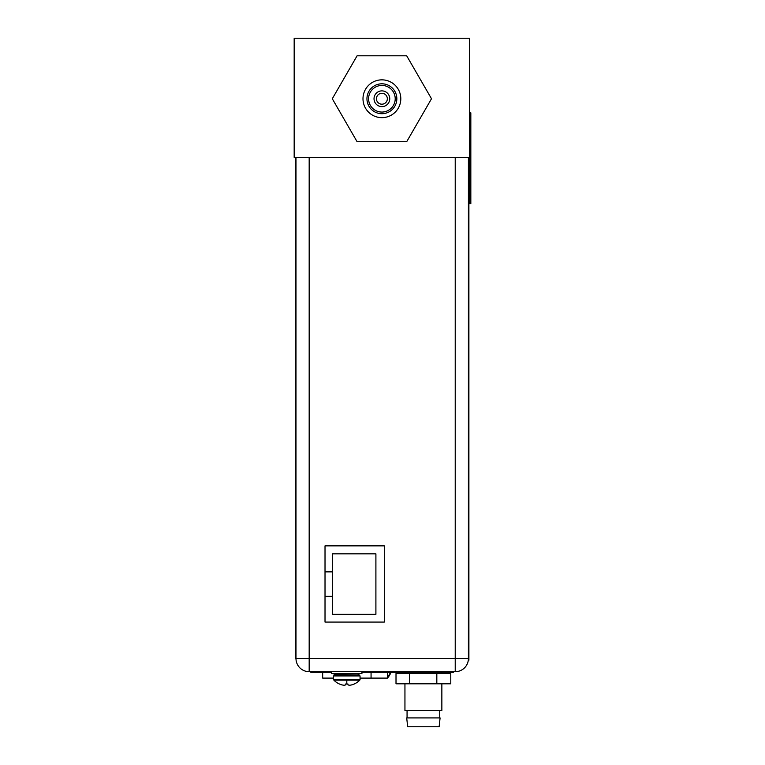 <?xml version="1.0" encoding="UTF-8"?>
<svg xmlns="http://www.w3.org/2000/svg" width="765" height="765" viewBox="0 0 765 765"><rect width="100%" height="100%" fill="white"/><g stroke="black" fill="none" stroke-linecap="round" stroke-linejoin="round"><path stroke-width="1.15" d="M391.03 672.301A22.022 22.022 0 0 1 387.52 678.106L387.52 672.301M387.52 677.302A22.988 22.988 0 0 0 390.427 672.301M322.667 672.301L322.667 678.106L333.559 678.106M387.52 678.106L360.057 678.106M371.063 678.106L371.063 672.301M358.967 673.516L358.967 675.925M334.764 674.338L334.764 675.925M325.02 571.866L332.345 571.866L332.345 553.841L375.902 553.841L375.902 614.343L332.345 614.343L332.345 596.308L325.02 596.308M332.345 596.308L332.345 571.866M468.409 157.437L468.409 658.502A13.187 13.187 0 0 1 455.223 671.699L309.175 671.699A13.187 13.187 0 0 1 295.988 658.502L295.988 157.437M384.317 545.856L384.317 622.079L325.02 622.079L325.02 545.856L384.317 545.856M309.175 157.437L309.175 671.699A13.187 13.187 0 0 1 295.988 658.502L455.223 658.502L455.223 671.699A13.187 13.187 0 0 0 468.409 658.502L468.897 660.195L468.897 159.254L468.409 159.254M314.434 671.699L314.434 672.301L310.81 672.301L310.81 671.699M314.434 672.301L330.231 672.301L330.231 671.699M361.931 672.301L363.499 672.301L363.499 671.699M330.231 672.301L331.675 672.301M363.499 672.301L453.588 672.301L453.588 671.699M404.943 683.795L404.943 710.532L441.854 710.532L441.854 683.795M440.095 717.914L406.703 717.914L407.668 726.75L439.129 726.75L440.095 717.914M409.438 683.795L450.786 683.795L450.786 673.506L396.012 673.506L396.012 683.795L409.438 683.795L409.438 673.506M436.825 683.795L436.825 673.506M295.5 157.437L295.5 658.388L295.988 658.388M469.624 179.393L470.829 179.393L470.829 203.595L469.624 203.595L469.624 38.25L294.171 38.25L294.171 157.437L469.624 157.437M469.624 112.847L470.829 112.847L470.829 137.05L469.624 137.05M470.829 179.393L470.829 137.05M333.559 679.32L333.894 680.162L359.713 680.162L360.057 679.32L360.057 675.925L333.559 675.925L333.559 679.32L360.114 679.32L360.114 678.106M347.951 683.996L346.803 684.025L347.951 683.996L347.951 684.838A17.662 8.826 -90 0 0 349.395 685.23A17.662 15.3 -90 0 0 351.89 684.838A17.978 17.978 0 0 0 354.099 684.025L354.166 683.996A17.978 17.978 0 0 1 351.948 684.838A17.662 15.3 -90 0 1 349.452 685.23A17.662 8.826 -90 0 1 349.433 685.23M345.656 683.996L346.803 684.025L345.656 683.996L345.656 684.838A17.662 8.826 90 0 1 344.212 685.23A17.662 15.3 90 0 1 341.726 684.838A17.978 17.978 0 0 1 339.517 684.025L339.497 683.996M346.803 673.506L361.931 673.506L361.931 671.699L331.675 671.699L331.675 673.506L346.803 673.506M354.185 684.025A18.016 18.016 0 0 0 359.713 680.162L360.114 679.32M354.224 683.996L354.224 683.996A18.016 18.016 0 0 0 359.77 680.162M345.723 683.996L345.713 684.838A17.662 8.826 90 0 1 344.279 685.23A17.662 15.3 90 0 1 344.24 685.23M381.898 79.847A18.905 18.905 0 0 1 400.803 98.752A18.905 18.905 0 0 1 381.898 117.657A18.905 18.905 0 0 1 362.993 98.752A18.905 18.905 0 0 1 381.898 79.847M381.898 83.806A14.946 14.946 0 0 1 396.834 98.752A14.946 14.946 0 0 1 381.898 113.698A14.946 14.946 0 0 1 366.951 98.752A14.946 14.946 0 0 1 381.898 83.806M381.898 112.063A13.311 13.311 0 0 0 395.209 98.752A13.311 13.311 0 0 0 381.898 85.441A13.311 13.311 0 0 0 368.587 98.752A13.311 13.311 0 0 0 381.898 112.063M381.898 106.612A7.86 7.86 0 0 0 389.758 98.752A7.86 7.86 0 0 0 381.898 90.882A7.86 7.86 0 0 0 374.028 98.752A7.86 7.86 0 0 0 381.898 106.612M381.898 104.193A5.441 5.441 0 0 0 387.339 98.752A5.441 5.441 0 0 0 381.898 93.301A5.441 5.441 0 0 0 376.447 98.752A5.441 5.441 0 0 0 381.898 104.193M357.092 55.797L406.693 55.797L431.498 98.752L406.693 141.707L357.092 141.707L332.297 98.752L357.092 55.797M346.803 684.025L346.803 680.162M455.223 671.699A13.187 13.187 0 0 0 468.409 658.502L455.223 658.502L455.223 157.437M468.409 648.098L468.897 648.098M449.954 672.301L449.954 671.699M295.5 646.282L295.988 646.282M336.457 675.925L335.491 674.96L358.116 674.96L357.15 675.925M358.116 674.96L335.491 674.481L334.525 673.506M441.854 672.301L441.854 673.506M404.943 672.301L404.943 673.506M439.732 717.914L439.732 710.532M407.066 717.914L407.066 710.532M333.894 680.162A18.016 18.016 0 0 0 339.421 684.025A18.016 18.016 0 0 0 339.488 684.025M335.491 674.96L335.491 674.481M358.116 674.481L359.081 673.506M332.765 673.506A17.949 17.949 0 0 0 335.491 674.567"/></g></svg>
